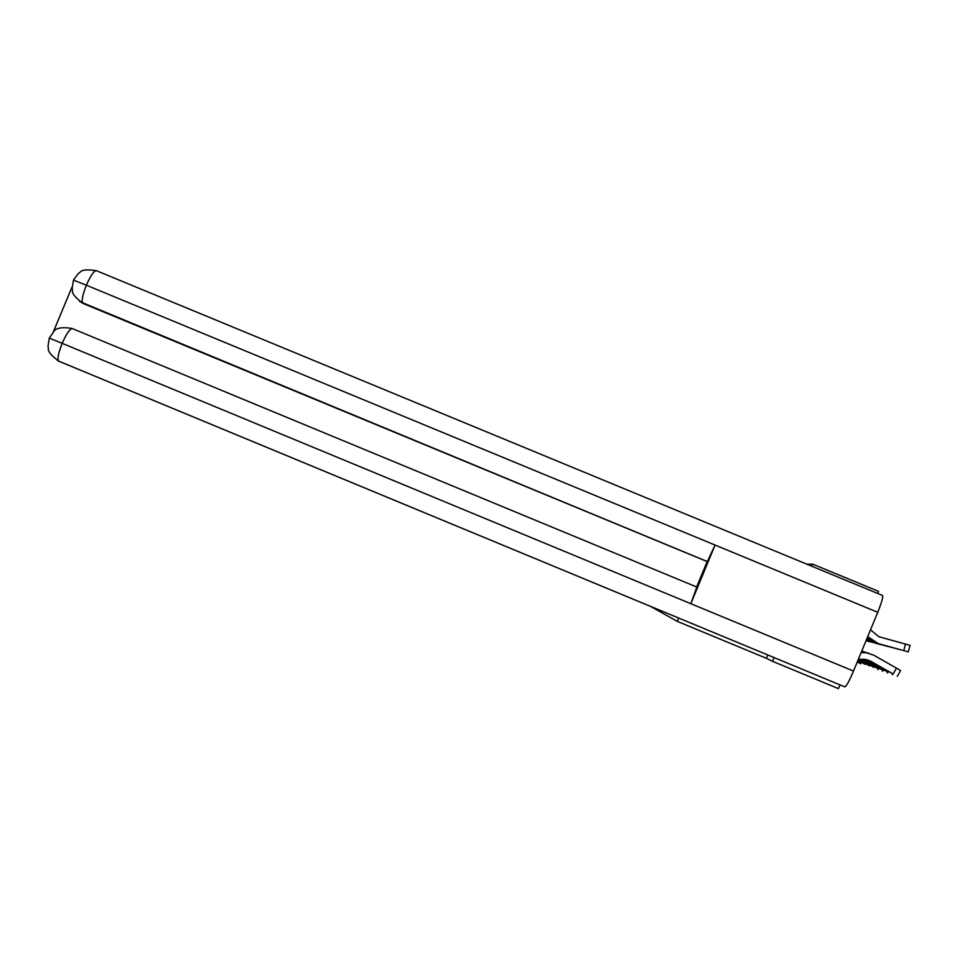 <?xml version="1.0" encoding="UTF-8"?>
<svg xmlns="http://www.w3.org/2000/svg" width="958" height="958" viewBox="0 0 958 958"><rect width="100%" height="100%" fill="white"/><g stroke="black" fill="none" stroke-linecap="round" stroke-linejoin="round"><path stroke-width="1.44" d="M811.821 566.238L812.695 564.142L806.792 564.154M812.695 564.142L878.57 591.361L877.708 593.457M650.386 606.33L677.234 621.347L678.611 618.018M767.777 654.961L766.4 658.302L772.567 661.319L774.112 657.583M772.567 661.319L838.442 688.622L839.986 684.886M766.4 658.302L677.234 621.347M858.344 659.344L864.104 659.308L870.475 661.08L893.191 674.013L896.52 668.145L900.556 670.612L897.251 676.432M861.134 652.578L866.08 652.685L873.804 655.224L896.52 668.145M861.326 652.111L868.858 653.212M867.206 659.751L893.191 674.013M867.601 659.858L883.515 668.564M871.05 661.475L883.42 668.744M870.978 661.667L867.565 659.846M867.385 637.429L876.75 643.225L908.292 651.847L903.753 650.602L905.526 644.087L910.052 645.357L908.292 651.847M867.72 636.627L878.306 643.632L903.753 650.602M870.511 629.849L878.809 636.687L905.526 644.087M882.522 595.445L96.483 270.719L882.522 595.445C883.348 596.642 881.755 602.259 877.744 612.306L715.063 545.054L707.351 561.556L81.753 302.788M73.431 280.131L72.113 288.645C73.67 290.909 68.713 292.657 82.939 303.339L82.939 303.339C81.31 301.291 82.46 295.256 86.376 285.209L73.431 280.131L78.448 273.329C81.059 272.874 78.999 268.048 96.483 270.719C94.076 270.575 90.711 275.401 86.376 285.209L715.063 545.054L690.826 603.696L62.162 343.347C66.521 333.528 69.934 328.606 72.401 328.618L696.813 587.05L690.826 603.696L853.506 671.055L877.744 612.306M853.506 671.055C849.291 680.982 846.393 686.263 844.824 686.886L57.911 360.807M72.042 286.981L53.145 332.342M696.646 586.979L707.16 561.568L83.669 303.722M707.16 561.568L79.61 301.507M72.329 328.582L71.934 328.426C61.635 326.822 55.492 328.007 53.516 331.983L49.289 338.09M844.824 686.886L58.761 361.19C57.133 359.25 58.258 353.298 62.162 343.347L49.301 338.066L47.96 346.509C49.517 348.76 44.547 350.532 58.761 361.19L58.821 361.226M865.577 659.427L888.162 672.276L888.497 671.702M861.661 651.32L867.241 652.853M861.733 651.129L864.236 651.811M864.823 659.344L888.162 672.276M865.816 659.559L878.666 666.936M866.391 659.954L878.57 667.103M866.331 660.134L864.966 659.355M863.445 659.308L883.3 670.6L883.611 670.049M861.745 651.093L862.667 651.464M862.859 659.308L883.3 670.6M863.338 659.308L873.971 665.355M862.966 659.308L873.876 665.523M866.535 639.477L872.02 641.992L898.58 649.201M866.75 638.95L873.516 642.387L898.568 649.237M866.212 640.279L893.551 647.883M866.236 640.207L893.539 647.919M861.613 659.32L878.582 668.983L878.893 668.433M861.038 659.32L878.582 668.983M861.517 659.32L869.409 663.822M861.146 659.32L869.325 663.978M859.841 659.332L874.007 667.403L874.307 666.876M859.278 659.344L874.007 667.403M859.733 659.332L864.99 662.325M859.386 659.344L864.906 662.481M858.296 659.451L869.864 665.367M858.188 659.715L869.577 665.882M858.284 659.499L860.703 660.888M858.212 659.667L860.619 661.032M888.665 646.65L866.116 640.495L888.677 646.614M866.092 640.543L888.246 646.59L866.104 640.543M879.109 644.159L874.917 643.01M857.973 660.242L865.553 663.894M857.877 660.481L865.266 664.397M857.961 660.29L860.308 661.715L857.889 660.433M879.097 644.195L874.905 643.046M857.661 660.996L861.362 662.469M857.566 661.236L861.086 662.948M870.582 641.908L866.044 640.674L870.594 641.884M857.266 661.966L860.667 663.75L857.35 661.739M866.391 640.818L870.475 641.932L866.403 640.782M862.08 652.099L863.553 652.554M869.409 638.351L867.912 637.968M892.545 674.013L892.173 674.671M887.611 672.324L887.252 672.959M882.833 670.684L882.486 671.307M878.199 669.091L877.863 669.702M864.595 652.242L866.08 652.685"/></g></svg>

